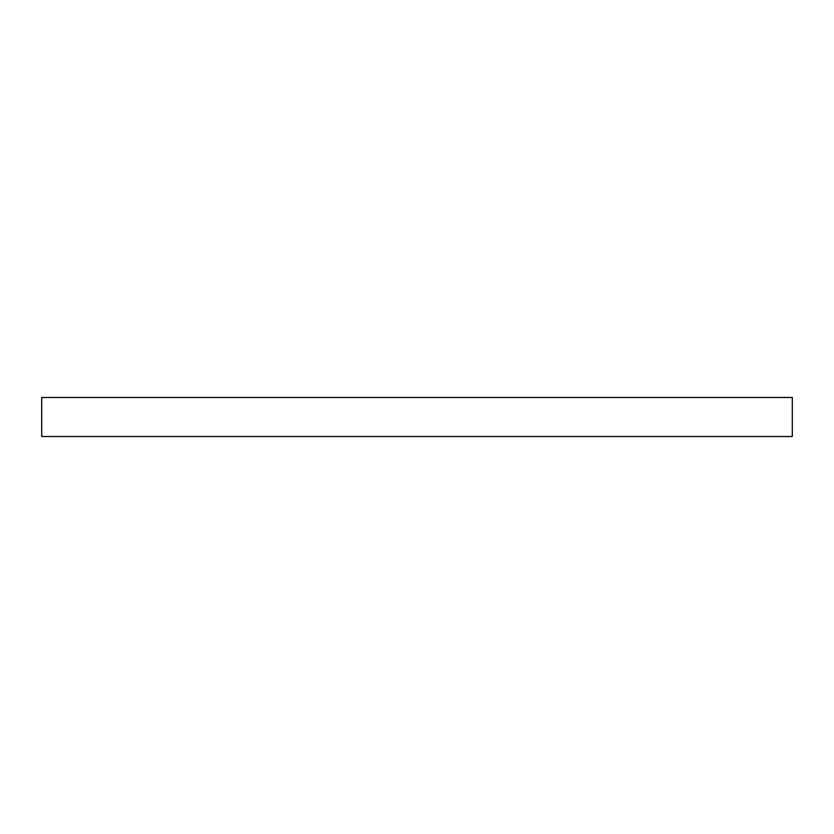 <?xml version="1.0" encoding="UTF-8"?>
<svg xmlns="http://www.w3.org/2000/svg" width="834" height="834" viewBox="0 0 834 834"><rect width="100%" height="100%" fill="white"/><g stroke="black" fill="none" stroke-linecap="round" stroke-linejoin="round"><path stroke-width="1.25" d="M792.3 436.516L41.7 436.516L41.7 397.484L792.3 397.484L792.3 436.516"/></g></svg>

